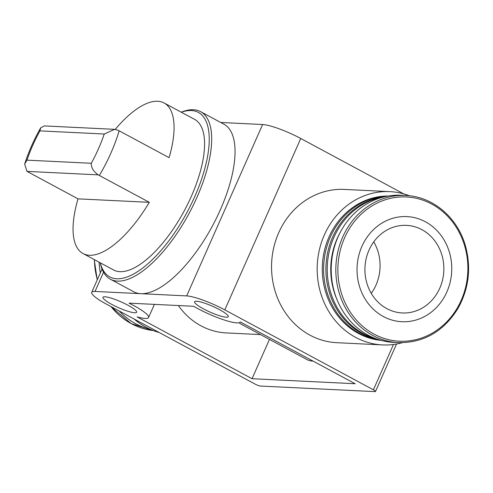 <?xml version="1.0" encoding="UTF-8"?>
<svg xmlns="http://www.w3.org/2000/svg" width="493" height="493" viewBox="0 0 493 493"><rect width="100%" height="100%" fill="white"/><g stroke="black" fill="none" stroke-linecap="round" stroke-linejoin="round"><path stroke-width="0.74" d="M164.064 102.957A85.505 34.257 -61.7 0 1 169.087 157.661L117.993 130.195L114.573 129.351L104.239 134.016A75.583 30.283 118.3 0 1 91.273 163.275C91.137 167.62 93.448 171.484 98.199 174.855L149.299 202.321A85.505 34.257 -61.7 0 1 89.436 255.263A85.505 34.257 -61.7 0 1 83.052 253.556L113.55 269.961A85.505 34.257 118.3 0 0 119.928 271.668A85.505 34.257 118.3 0 0 187.907 203.726A85.505 34.257 118.3 0 0 194.562 119.361L164.064 102.957A85.505 34.257 -61.7 0 0 115.239 129.4M44.234 125.925L40.679 127.853L39.945 130.885A75.583 30.283 118.3 0 0 26.973 160.151L24.65 164.107L27.016 171.391L78.03 198.858A85.505 34.257 -61.7 0 0 83.052 253.556M181.245 112.201L181.325 112.17A95.149 38.121 118.3 0 1 200.546 111.628L223.896 124.193A95.149 38.121 118.3 0 1 216.495 218.066A95.149 38.121 118.3 0 1 140.844 293.68L186.674 295.911A30.695 5.275 23.9 0 1 224.808 309.881L373.398 389.815A4.388 0.752 23.9 0 1 375.5 391.497A4.388 0.752 23.9 0 1 375.025 391.627L260.458 386.05A4.388 0.752 23.9 0 1 255.01 384.053L106.414 304.119A30.695 5.275 23.9 0 1 91.723 292.337A30.695 5.275 23.9 0 1 95.02 291.449L140.844 293.68A95.149 38.121 118.3 0 1 133.745 291.776L110.395 279.217A95.149 38.121 118.3 0 1 100.252 262.88L100.233 262.8M220.716 122.48L262.621 124.519A30.695 5.275 23.9 0 1 300.755 138.49L403.644 193.835M313.073 361.104A72.785 29.161 -61.7 0 1 307.084 359.631L239.74 323.39M402.356 342.69A76.729 69.057 -87.2 0 1 382.525 344.921L336.885 342.697A76.729 69.057 -87.2 0 1 309.992 335.166A76.729 69.057 -87.2 0 1 273.806 247.344A76.729 69.057 -87.2 0 1 344.342 189.417L389.981 191.635A76.729 69.057 -87.2 0 1 409.504 195.776M111.763 304.378A18.414 3.168 23.9 0 1 102.945 297.31A18.414 3.168 23.9 0 1 121.068 301.876A18.414 3.168 23.9 0 1 136.623 312.229A18.414 3.168 23.9 0 1 111.763 304.378M203.418 308.84A18.414 3.168 23.9 0 1 194.606 301.771A18.414 3.168 23.9 0 1 212.723 306.338A18.414 3.168 23.9 0 1 228.277 316.691A18.414 3.168 23.9 0 1 203.418 308.84M355.145 383.733L240.257 321.929A31.49 5.417 23.9 0 1 240.233 321.991A31.49 5.417 23.9 0 1 223.107 319.618A31.49 5.417 23.9 0 1 193.675 306.289L129.061 303.146A31.49 5.417 23.9 0 1 148.572 317.529A31.49 5.417 23.9 0 1 137.14 316.913L252.034 378.716L355.145 383.733M269.461 339.394L252.034 378.716M178.374 305.543A72.348 65.107 92.8 0 0 226.349 332.929L260.544 334.593M150.87 329.564A73.66 66.29 -87.2 0 1 135.92 323.87A73.66 66.29 -87.2 0 1 119.263 311.034M100.332 272.9A73.66 66.29 -87.2 0 1 99.105 262.19M159.202 332.516A76.729 69.057 -87.2 0 1 145.965 327.186A76.729 69.057 -87.2 0 1 134.01 318.965M386.894 308.649A43.846 39.458 -87.2 0 1 366.213 258.468A43.846 39.458 -87.2 0 1 406.522 225.363A43.846 39.458 -87.2 0 1 443.805 271.076A43.846 39.458 -87.2 0 1 402.263 312.956A43.846 39.458 -87.2 0 1 386.894 308.649M373.756 241.872A43.846 39.458 -87.2 0 1 371.254 293.347M382.525 344.921A76.729 69.057 -87.2 0 1 355.626 337.385A76.729 69.057 -87.2 0 1 319.439 249.563A76.729 69.057 -87.2 0 1 389.981 191.635M383.394 316.549A52.615 47.353 -87.2 0 1 378.125 225.689A52.615 47.353 -87.2 0 1 451.662 265.246A52.615 47.353 -87.2 0 1 383.394 316.549M398.554 342.623L393.938 342.401A73.66 66.29 -87.2 0 1 368.117 335.166A73.66 66.29 -87.2 0 1 333.379 250.857A73.66 66.29 -87.2 0 1 401.099 195.246L405.714 195.474C432.416 196.387 457.147 217.043 465.226 245.12C471.474 267.477 468.997 288.676 457.794 308.723C443.398 331.623 423.653 342.925 398.554 342.623A73.66 66.29 -87.2 0 1 372.739 335.394A73.66 66.29 -87.2 0 1 337.995 251.085A73.66 66.29 -87.2 0 1 405.714 195.474M336.885 299.331A69.716 62.74 -87.2 0 1 340.133 232.573M376.442 338.888A72.348 65.107 -87.2 0 1 363.489 333.73A72.348 65.107 -87.2 0 1 328.073 257.771A72.348 65.107 -87.2 0 1 383.344 197.046M378.84 339.695A72.348 65.107 -87.2 0 1 362.152 333.669A72.348 65.107 -87.2 0 1 327.069 255.608A72.348 65.107 -87.2 0 1 385.803 196.473M380.787 340.275A72.348 65.107 -87.2 0 1 359.859 333.558A72.348 65.107 -87.2 0 1 325.214 253.162A72.348 65.107 -87.2 0 1 387.8 196.091M381.28 340.41A72.348 65.107 -87.2 0 1 358.522 333.49A72.348 65.107 -87.2 0 1 324.086 252.096A72.348 65.107 -87.2 0 1 388.305 196.004M181.301 112.231A93.393 37.419 118.3 0 1 198.661 187.174A93.393 37.419 118.3 0 1 116.779 278.779A93.393 37.419 118.3 0 1 100.289 262.831M200.546 111.628A95.149 38.121 118.3 0 1 193.145 205.507A95.149 38.121 118.3 0 1 117.494 281.115A95.149 38.121 118.3 0 1 110.395 279.217M78.03 198.858L149.299 202.321M26.973 160.151L91.273 163.275M39.945 130.885L104.239 134.016M119.14 130.787A85.505 34.257 118.3 0 1 99.352 175.453M262.621 124.519L186.674 295.911M393.488 344.484L373.398 389.815M300.755 138.49L224.808 309.881M103.536 272.228L95.02 291.449M110.746 306.449L131.175 323.611L153.335 330.575A73.66 66.29 -87.2 0 1 131.304 323.648A73.66 66.29 -87.2 0 1 110.962 306.566M97.331 279.685A73.66 66.29 -87.2 0 1 94.409 259.663M374.07 334.125A72.212 64.99 -87.2 0 1 366.835 209.42A72.212 64.99 -87.2 0 1 467.758 263.712A72.212 64.99 -87.2 0 1 374.07 334.125M27.016 171.391L98.199 174.855M396.538 344.015L375.5 391.497M102.033 269.067L91.723 292.337M154.401 304.378L148.572 317.529M94.231 259.571L97.226 279.913M24.662 164.114C28.532 151.906 33.875 139.821 40.691 127.86M44.234 125.912L114.573 129.332"/></g></svg>
